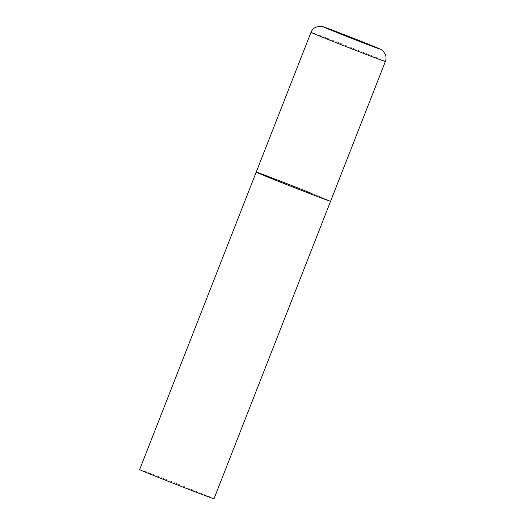 <?xml version="1.0" encoding="UTF-8"?>
<svg xmlns="http://www.w3.org/2000/svg" width="525" height="525" viewBox="0 0 525 525"><rect width="100%" height="100%" fill="white"/><g stroke="black" fill="none" stroke-linecap="round" stroke-linejoin="round"><path stroke-width="0.39" stroke-dasharray="2.62 1.97" d="M311.857 193.495A39.939 0.486 -158.6 0 1 330.579 201.285A39.939 0.486 21.4 0 0 303.03 189.991A39.939 0.486 21.4 0 0 261.115 173.808A39.939 0.486 21.4 0 0 256.207 172.141M139.63 469.606A39.939 0.486 -158.6 0 1 195.28 490.96A39.939 0.486 -158.6 0 1 214.003 498.75M385.363 61.478A39.939 0.486 21.4 0 0 357.82 50.183A39.939 0.486 21.4 0 0 315.906 34A39.939 0.486 21.4 0 0 310.997 32.333"/><path stroke-width="0.79" d="M256.207 172.141L139.63 469.606A39.939 0.486 -158.6 0 0 158.353 477.396A39.939 0.486 -158.6 0 0 214.003 498.75L385.363 61.478A39.939 0.486 21.4 0 1 380.454 59.811A39.939 0.486 21.4 0 1 338.54 43.634A39.939 0.486 21.4 0 1 310.997 32.333L256.207 172.141A39.939 0.486 21.4 0 0 283.749 183.442A39.939 0.486 21.4 0 0 325.671 199.618A39.939 0.486 21.4 0 0 330.579 201.285A39.939 0.486 -158.6 0 1 274.923 179.931A39.939 0.486 -158.6 0 1 256.207 172.141A39.939 0.486 -158.6 0 1 311.857 193.495M327.147 28.173A30.352 0.368 21.4 0 0 337.641 32.826A30.352 0.368 21.4 0 0 376.208 47.795A30.352 0.368 21.4 0 0 365.715 43.142A30.352 0.368 21.4 0 0 327.147 28.173M310.997 32.333C311.935 30.023 313.517 28.317 315.742 27.202L319.528 26.25C322.462 26.316 322.777 26.624 326.957 28.101L374.364 46.633C380.067 49.009 381.275 49.37 383.243 51.22L385.37 54.488C386.249 56.818 386.242 59.148 385.363 61.478"/></g></svg>
